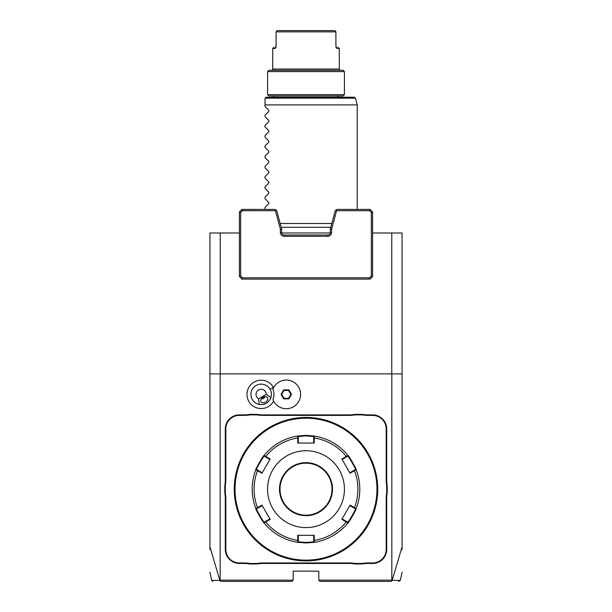 <?xml version="1.0" encoding="UTF-8"?>
<svg xmlns="http://www.w3.org/2000/svg" width="612" height="612" viewBox="0 0 612 612"><rect width="100%" height="100%" fill="white"/><g stroke="black" fill="none" stroke-linecap="round" stroke-linejoin="round"><path stroke-width="0.92" d="M372.609 232.988L402.069 232.988L402.069 549.415M209.931 549.415L209.931 232.988L239.391 232.988M281.711 232.988L330.289 232.988M391.772 373.886L391.772 232.988M209.931 373.886L402.069 373.886M391.825 373.886L391.825 580.122L392.154 580.375L402.069 546.768M209.931 546.768L219.846 580.375L220.856 581.4L291.909 581.4L293.194 580.122L220.175 580.122L220.175 373.886M391.825 580.122L318.806 580.122L318.806 571.149L293.194 571.149L293.194 580.122M273.618 387.625A14.168 14.168 0 0 0 254.079 382.11A14.168 14.168 0 0 0 261.355 408.556A14.168 14.168 0 0 0 273.618 401.143M387.212 492.935A26.385 26.385 0 0 0 386.7 498.114L386.7 549.377A14.091 14.091 0 0 1 372.609 563.468L367.46 563.468A26.385 26.385 0 0 0 362.281 563.981L354.753 563.981A26.385 26.385 0 0 0 349.574 563.468L262.426 563.468A26.385 26.385 0 0 0 257.247 563.981L249.719 563.981A26.385 26.385 0 0 0 244.54 563.468L239.391 563.468A14.091 14.091 0 0 1 225.3 549.377L225.3 498.114A26.385 26.385 0 0 0 224.788 492.935L224.788 485.408A26.385 26.385 0 0 0 225.3 480.229L225.3 428.966A14.091 14.091 0 0 1 239.391 414.882L244.54 414.882A26.385 26.385 0 0 0 249.719 414.37L257.247 414.37A26.385 26.385 0 0 0 262.426 414.882L349.574 414.882A26.385 26.385 0 0 0 354.753 414.37L362.281 414.37A26.385 26.385 0 0 0 367.46 414.882L372.609 414.882A14.091 14.091 0 0 1 386.7 428.966L386.7 480.229A26.385 26.385 0 0 0 387.212 485.408L387.212 492.935L386.7 492.889A26.897 26.897 0 0 0 386.187 498.114L386.7 498.114M318.806 580.122L320.091 581.4L391.144 581.4L392.101 580.398M392.116 580.383C403.117 580.39 403.124 580.39 392.154 580.375M398.749 581.4L400.332 580.383L402.069 572.228M219.846 580.375C208.876 580.39 208.883 580.39 219.884 580.383M220.228 373.886L220.228 232.988M241.954 279.103L242.482 277.817L240.669 276.004L239.391 276.54L241.954 279.103L370.046 279.103L372.609 276.54L371.331 276.004L371.331 212.509L372.609 211.982L372.609 276.54M372.609 211.982L370.046 209.419L336.868 209.419L335.261 210.658L330.335 229.018L330.335 232.476A2.563 2.563 0 0 1 327.78 235.039L284.22 235.039A2.563 2.563 0 0 1 281.665 232.476L281.665 229.018L276.739 210.658L275.132 209.419L241.954 209.419L242.482 210.696L240.669 212.509L240.669 276.004M336.065 210.038L336.569 210.696L331.62 229.186L331.62 232.476A3.84 3.84 0 0 1 327.78 236.316L284.22 236.316A3.84 3.84 0 0 1 280.38 232.476L280.38 229.186L275.431 210.696L275.935 210.038M336.569 210.696L369.518 210.696L371.331 212.509M242.482 277.817L369.518 277.817L371.331 276.004M242.482 210.696L275.431 210.696M281.665 229.018L280.38 229.186M330.335 229.018L331.62 229.186M370.046 209.419L369.518 210.696M241.954 209.419L239.391 211.982L240.669 212.509M239.391 276.54L239.391 211.982M370.046 279.103L369.518 277.817M272.883 399.529A14.344 14.344 0 0 0 294.908 405.84A14.344 14.344 0 0 0 294.908 382.928A14.344 14.344 0 0 0 272.883 389.24L272.883 389.24A12.798 12.798 0 0 1 272.883 399.529L272.891 399.552M258.608 398.825L266.289 394.38A5.126 5.126 0 0 0 256.352 392.629A5.126 5.126 0 0 0 258.608 398.825L259.144 404.433A10.251 10.251 0 0 1 256.046 385.506A10.251 10.251 0 0 1 270.022 399.544M260.207 404.586A10.251 10.251 0 0 0 261.217 404.631M263.068 404.456A10.251 10.251 0 0 0 263.581 404.341M264.728 403.997A10.251 10.251 0 0 0 267.712 402.275M268.584 401.457A10.251 10.251 0 0 0 268.936 401.067M266.289 394.38L270.879 397.655C268.706 402.926 264.797 405.182 259.144 404.433M265.616 402.092A3.84 2.716 -30 0 1 260.934 401.663A3.84 2.716 -30 0 1 262.9 397.387A3.84 2.716 -30 0 1 267.589 397.815A3.84 2.716 -30 0 1 265.616 402.092M261.24 398.917L263.565 398.534L265.057 396.714M291.48 394.38L288.879 389.875L283.67 389.875L281.069 394.38L283.67 398.894L288.879 398.894L291.48 394.38L290.815 394.38L288.543 390.448L284.006 390.448L281.734 394.38L284.006 398.32L288.543 398.32L290.815 394.38M288.879 398.894L288.543 398.32M283.67 398.894L284.006 398.32M281.069 394.38L281.734 394.38M283.67 389.875L284.006 390.448M288.879 389.875L288.543 390.448M362.281 563.981L362.235 563.468A26.897 26.897 0 0 1 367.46 562.956L372.609 562.956A13.579 13.579 0 0 0 386.187 549.377L386.187 498.114M362.235 563.468L354.799 563.468L354.753 563.981M257.247 563.981L257.201 563.468A26.897 26.897 0 0 1 262.426 562.956L349.574 562.956A26.897 26.897 0 0 1 354.799 563.468M257.201 563.468L249.765 563.468L249.719 563.981M224.788 492.935L225.3 492.889A26.897 26.897 0 0 1 225.813 498.114L225.813 549.377A13.579 13.579 0 0 0 239.391 562.956L244.54 562.956A26.897 26.897 0 0 1 249.765 563.468M225.3 492.889L225.3 485.454L224.788 485.408M249.719 414.37L249.765 414.882A26.897 26.897 0 0 1 244.54 415.395L239.391 415.395A13.579 13.579 0 0 0 225.813 428.966L225.813 480.229A26.897 26.897 0 0 1 225.3 485.454M249.765 414.882L257.201 414.882L257.247 414.37M354.753 414.37L354.799 414.882A26.897 26.897 0 0 1 349.574 415.395L262.426 415.395A26.897 26.897 0 0 1 257.201 414.882M354.799 414.882L362.235 414.882L362.281 414.37M387.212 485.408L386.7 485.454A26.897 26.897 0 0 1 386.187 480.229L386.187 428.966A13.579 13.579 0 0 0 372.609 415.395L367.46 415.395A26.897 26.897 0 0 1 362.235 414.882M386.7 485.454L386.7 492.889M311.34 417.636L311.998 417.69M306 560.906A71.734 71.734 0 0 0 377.734 489.172A71.734 71.734 0 0 0 306 417.438A71.734 71.734 0 0 0 234.266 489.172A71.734 71.734 0 0 0 306 560.906M307.239 560.898L307.66 560.883M309.993 560.791L312.969 560.569M377.703 491.207L377.535 494.504M376.885 495.575L377.39 496.141L377.703 491.145M377.703 487.137L377.39 482.202L376.885 482.769M300.66 560.707L300.002 560.653M304.761 417.453L304.34 417.461M302.007 417.552L299.031 417.782M234.297 491.207L234.61 496.141L235.115 495.575M234.266 488.774L234.274 488.361L234.266 488.774M234.297 487.137L234.465 483.84M235.115 482.769L234.61 482.202L234.297 487.198M306 418.21A70.961 70.961 0 0 0 235.039 489.172A70.961 70.961 0 0 0 306 560.133A70.961 70.961 0 0 0 376.961 489.172A70.961 70.961 0 0 0 306 418.21M255.824 508.587A53.802 53.802 0 0 1 255.824 469.764A53.802 53.802 0 0 0 255.824 508.587L256.558 508.84L257.889 508.075L257.514 507.677L261.951 505.107L270.175 519.351L264.101 522.923C263.795 523.78 254.929 508.427 255.824 508.587L257.514 507.677A51.898 51.898 0 0 1 257.514 470.666L257.889 470.268L256.558 469.503C255.701 469.618 263.902 455.404 264.246 456.192L265.577 456.957L265.73 456.43L270.175 459L261.951 473.237L255.824 469.764C254.921 469.939 263.787 454.578 264.101 455.427L265.73 456.43A51.898 51.898 0 0 1 297.784 437.924L298.312 438.062L298.312 436.524L306 435.889L313.688 436.524L314.277 436.012L314.224 443.057L297.776 443.057L297.723 436.012L306 435.377L314.277 436.012A53.802 53.802 0 0 1 347.899 455.427C348.205 454.563 357.071 469.917 356.176 469.764L355.442 469.503L349.781 472.77L350.049 473.237L341.825 459L347.899 455.427L347.754 456.192C348.098 455.404 356.299 469.603 355.442 469.503M347.899 522.923A53.802 53.802 0 0 1 314.277 542.331L306 542.974L297.723 542.331L297.776 535.286L314.224 535.286L314.277 542.331A53.802 53.802 0 0 0 347.899 522.923L341.825 519.351L350.049 505.107L356.176 508.587C357.079 508.404 348.213 523.765 347.899 522.923L347.754 522.158L342.093 518.884L349.781 505.573L355.442 508.84C356.299 508.733 348.098 522.939 347.754 522.158M341.825 459L342.093 459.459L346.423 456.957L346.27 456.43A51.898 51.898 0 0 0 314.216 437.924L313.688 438.062L313.688 443.057L314.224 443.057M313.688 436.524L313.688 438.062M346.423 456.957L347.754 456.192L347.899 455.427A53.802 53.802 0 0 0 314.277 436.012M356.176 469.764A53.802 53.802 0 0 1 356.176 508.587A53.802 53.802 0 0 0 356.176 469.764L354.486 470.666L354.111 470.268M350.049 473.237L354.486 470.666A51.898 51.898 0 0 1 354.486 507.677L354.111 508.075M356.176 508.587L355.442 508.84L356.176 508.587M314.224 535.286L313.688 535.286L313.688 540.289L314.216 540.419A51.898 51.898 0 0 0 346.27 521.914L346.423 521.386M313.688 540.289L313.688 541.827L306 542.462L298.312 541.827L298.312 535.286L297.776 535.286M314.277 542.331L313.688 541.827L314.277 542.331M257.889 508.075L262.219 505.573L270.175 519.351M255.824 469.764L256.558 469.503L255.824 469.764M264.101 455.427A53.802 53.802 0 0 1 297.723 436.012A53.802 53.802 0 0 0 264.101 455.427L264.246 456.192M297.723 436.012L298.312 436.524L297.723 436.012M306 527.598A38.426 38.426 0 0 0 344.426 489.172A38.426 38.426 0 0 0 306 450.746A38.426 38.426 0 0 0 267.574 489.172A38.426 38.426 0 0 0 306 527.598M349.781 505.573L350.049 505.107M341.825 519.351L342.093 518.884M269.907 518.884L265.577 521.386L265.73 521.914A51.898 51.898 0 0 0 297.784 540.419L298.312 540.289M265.577 521.386L264.246 522.158L264.101 522.923A53.802 53.802 0 0 0 297.723 542.331L298.312 541.827L297.723 542.331A53.802 53.802 0 0 1 264.101 522.923L264.246 522.158C263.902 522.946 255.701 508.74 256.558 508.84M261.951 505.107L262.219 505.573M261.951 473.237L262.219 472.77L257.889 470.268M265.577 456.957L269.907 459.459L270.175 459M297.776 443.057L298.312 443.057L298.312 438.062M306 463.169A26.002 26.002 0 0 0 279.998 489.172A26.002 26.002 0 0 0 306 515.174A26.002 26.002 0 0 0 332.002 489.172A26.002 26.002 0 0 0 306 463.169A26.002 26.002 0 0 1 332.002 489.172A26.002 26.002 0 0 1 306 515.174M280.189 223.51L331.811 223.51M265.011 106.427L268.829 110.244L265.011 106.427L265.057 98.157L265.011 104.897L357.24 104.897L357.24 209.419M355.434 98.157L354.195 97.209L266.289 97.209L265.057 98.157L355.434 98.157L357.24 104.897M273.977 97.209A1.278 1.278 0 0 0 272.7 95.931M338.023 97.209A1.278 1.278 0 0 1 339.3 95.931M343.148 95.931L268.852 95.931L267.574 94.646L344.426 94.646L343.148 95.931M344.426 94.646L344.426 71.589L267.574 71.589L267.574 94.646M344.426 71.589L343.148 70.311L268.852 70.311L267.574 71.589M340.586 70.311A1.278 1.278 0 0 1 339.3 69.026L339.3 48.532L336.638 48.317M271.414 70.311A1.278 1.278 0 0 0 272.7 69.026L339.3 69.026M336.195 47.591L337.074 48.532L335.904 45.969L335.904 31.878L276.096 31.878L276.096 45.969L274.926 48.532L272.7 48.532L272.7 69.026M275.362 48.317L275.805 47.591M273.977 47.254L272.7 48.532L273.35 48.532M276.127 47.254C273.266 47.254 273.266 47.254 276.127 47.254C273.266 47.254 273.266 47.254 276.127 47.254M276.096 45.969L276.096 31.878L276.67 30.96L276.096 31.878M335.904 31.878L335.33 30.96L335.904 31.878L335.904 45.969M338.681 48.532L339.3 48.532L338.023 47.254M335.873 47.254C338.734 47.254 338.734 47.254 335.873 47.254C338.734 47.254 338.734 47.254 335.873 47.254M334.756 30.6L277.244 30.6M268.829 110.244L268.829 111.33L265.011 115.148L268.829 111.33M265.011 116.678L268.829 120.487L265.011 116.678L265.011 115.148M268.829 120.487L268.829 121.574L265.011 125.391L268.829 121.574M265.011 126.921L268.829 130.739L265.011 126.921L265.011 125.391M268.829 130.739L268.829 131.825L265.011 135.642L268.829 131.825M265.011 137.172L268.829 140.982L265.011 137.172L265.011 135.642M268.829 140.982L268.829 142.076L265.011 145.886L268.829 142.076M265.011 147.415L268.829 151.233L265.011 147.415L265.011 145.886M268.829 151.233L268.829 152.319L265.011 156.137L268.829 152.319M265.011 157.666L268.829 161.476L265.011 157.666L265.011 156.137M268.829 161.476L268.829 162.57L265.011 166.38L268.829 162.57M265.011 167.91L268.829 171.727L265.011 167.91L265.011 166.38M268.829 171.727L268.829 172.814L265.011 176.631L268.829 172.814M265.011 178.161L268.829 181.978L265.011 178.161L265.011 176.631M268.829 181.978L268.829 183.065L265.011 186.874L268.829 183.065M265.011 188.404L268.829 192.222L265.011 188.404L265.011 186.874M268.829 192.222L268.829 193.308L265.011 197.125L268.829 193.308M265.011 198.655L268.829 202.473L265.011 198.655L265.011 197.125M268.829 202.473L268.829 203.559L265.011 207.369L268.829 203.559M265.011 209.419L265.011 207.369M280.38 232.476L281.665 232.476M284.22 236.316L284.22 235.039M327.78 236.316L327.78 235.039M331.62 232.476L330.335 232.476M270.045 389.263L273.442 387.297M386.187 549.377L386.7 549.377M372.609 562.956L372.609 563.468M367.46 562.956L367.46 563.468M349.574 562.956L349.574 563.468M262.426 562.956L262.426 563.468M244.54 562.956L244.54 563.468M239.391 562.956L239.391 563.468M225.813 549.377L225.3 549.377M225.813 498.114L225.3 498.114M225.813 480.229L225.3 480.229M225.813 428.966L225.3 428.966M239.391 415.395L239.391 414.882M244.54 415.395L244.54 414.882M262.426 415.395L262.426 414.882M349.574 415.395L349.574 414.882M367.46 415.395L367.46 414.882M372.609 415.395L372.609 414.882M386.187 428.966L386.7 428.966M386.187 480.229L386.7 480.229M306 542.974L306 542.462M306 435.377L306 435.889M306 462.657A26.515 26.515 0 0 0 279.485 489.172A26.515 26.515 0 0 0 306 515.687A26.515 26.515 0 0 0 332.515 489.172A26.515 26.515 0 0 0 306 462.657M212.915 581.4L211.668 580.383L209.931 572.228M299.031 560.569L299.597 560.057M312.969 417.782L312.403 418.287M281.199 227.297L330.801 227.297"/></g></svg>
